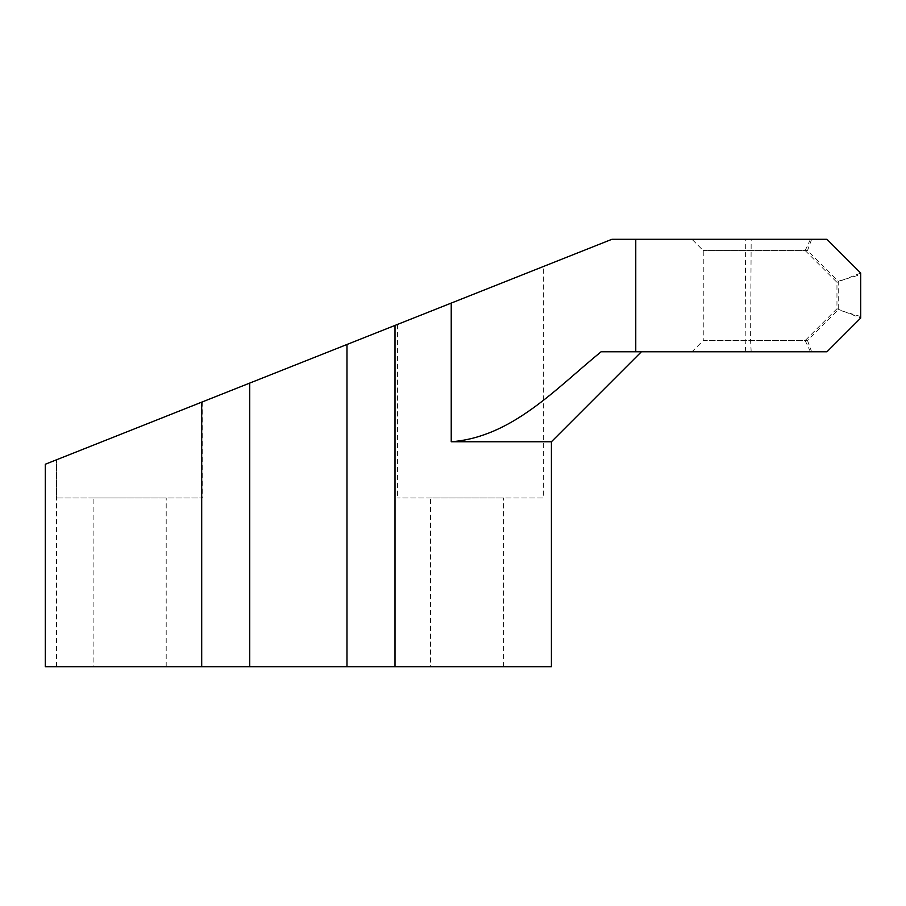 <?xml version="1.0" encoding="UTF-8"?>
<svg xmlns="http://www.w3.org/2000/svg" width="906" height="906" viewBox="0 0 906 906"><rect width="100%" height="100%" fill="white"/><g stroke="black" fill="none" stroke-linecap="round" stroke-linejoin="round"><path stroke-width="0.68" stroke-dasharray="4.53 3.4" d="M601.086 351.777L826.963 351.777L860.7 318.04L826.963 351.777L860.7 318.04L860.7 273.046L826.963 239.309L860.7 273.046L860.7 318.04L860.7 273.046L826.963 239.309L611.89 239.309L56.546 459.784L56.546 497.983L202.751 497.983L56.546 497.983M691.991 351.777L826.963 351.777L691.991 351.777L703.249 340.531L805.174 340.531L836.963 308.742L836.963 282.344L805.174 250.554L703.249 250.554L807.529 250.554L838.243 281.256L838.243 309.829L807.529 340.531L703.249 340.531L703.249 250.554L691.991 239.309M202.751 401.732L202.751 497.983M543.645 266.398L397.44 324.45L543.645 266.398L543.645 497.983L397.44 497.983L543.645 497.983M397.44 324.45L397.44 497.983M93.103 666.691L166.206 666.691L93.103 666.691L93.103 497.983L166.206 497.983L93.103 497.983M166.206 666.691L166.206 497.983M430.509 666.691L503.611 666.691L430.509 666.691L430.509 497.983L503.611 497.983L430.509 497.983M503.611 666.691L503.611 497.983M56.546 666.691L56.546 459.784L45.3 464.246L45.3 666.691L551.414 666.691L551.414 441.754L641.38 351.777M810.451 351.777L805.174 340.531M807.529 340.531L811.629 351.777M805.174 250.554L810.451 239.309M811.629 239.309L807.529 250.554M836.963 308.742L860.7 318.017M860.7 273.068L836.963 282.344M860.7 316.534L838.243 309.829M838.243 281.256L860.7 274.552M751.176 351.777L750.587 340.531L751.176 239.309M745.287 351.777L745.876 340.531L745.287 239.309"/><path stroke-width="1.36" d="M56.546 459.784L202.751 401.732L56.546 459.784M551.414 441.754L551.414 666.691L395.005 666.691L395.005 325.413L611.89 239.309L826.963 239.309L860.7 273.046L860.7 318.04L826.963 351.777L601.086 351.777C556.125 388.357 512.105 437.145 451.233 441.754L551.414 441.754L641.38 351.777M635.763 239.309L635.763 351.777M395.005 666.691L45.3 666.691L45.3 464.246L395.005 325.413M451.233 303.091L451.233 441.754M346.975 666.691L346.975 344.484M249.739 666.691L249.739 383.079M201.698 666.691L201.698 402.151"/></g></svg>
